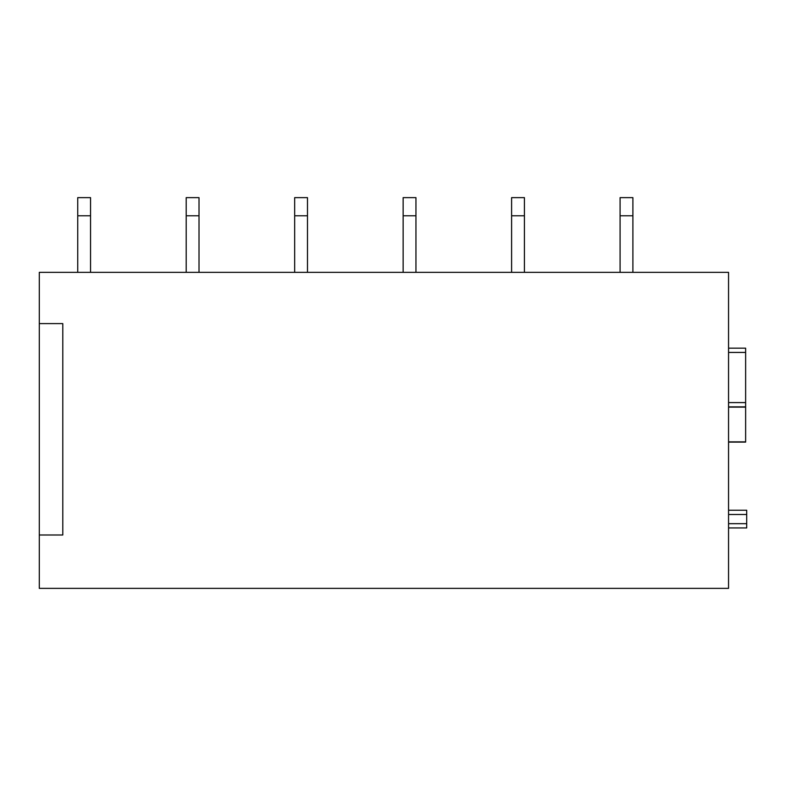 <?xml version="1.0" encoding="UTF-8"?>
<svg xmlns="http://www.w3.org/2000/svg" width="786" height="786" viewBox="0 0 786 786"><rect width="100%" height="100%" fill="white"/><g stroke="black" fill="none" stroke-linecap="round" stroke-linejoin="round"><path stroke-width="1.18" d="M746.7 510.222L728.553 510.222L746.7 510.222L746.7 527.946L728.553 527.946L745.629 527.946M39.3 323.606L39.3 272.359L728.553 272.359L728.553 588.37L39.3 588.37L39.3 323.606L62.792 323.606L62.792 534.991L39.3 534.991M728.553 442.105L745.629 442.105L745.629 348.159L728.553 348.159M90.547 215.777L90.547 197.63L77.735 197.63L77.735 215.777L90.547 215.777L90.547 272.359M77.735 215.777L77.735 272.359M199.015 215.777L199.015 197.63L186.203 197.63L186.203 215.777L199.015 215.777L199.015 272.359M186.203 215.777L186.203 272.359M307.483 215.777L307.483 197.63L294.671 197.63L294.671 215.777L307.483 215.777L307.483 272.359M294.671 215.777L294.671 272.359M415.951 215.777L415.951 197.63L403.139 197.63L403.139 215.777L415.951 215.777L415.951 272.359M403.139 215.777L403.139 272.359M524.419 215.777L524.419 197.63L511.607 197.63L511.607 215.777L524.419 215.777L524.419 272.359M511.607 215.777L511.607 272.359M632.897 215.777L632.897 197.63L620.085 197.63L620.085 215.777L632.897 215.777L632.897 272.359M620.085 215.777L620.085 272.359M728.553 514.496L746.7 514.496M728.553 523.673L746.7 523.673M728.553 527.946L746.7 527.946M728.553 441.87L745.629 441.87M728.553 407.119L745.629 407.119M728.553 406.883L745.629 406.883M728.553 406.863L745.629 406.863M728.553 402.589L745.629 402.589M728.553 352.433L745.629 352.433"/></g></svg>
